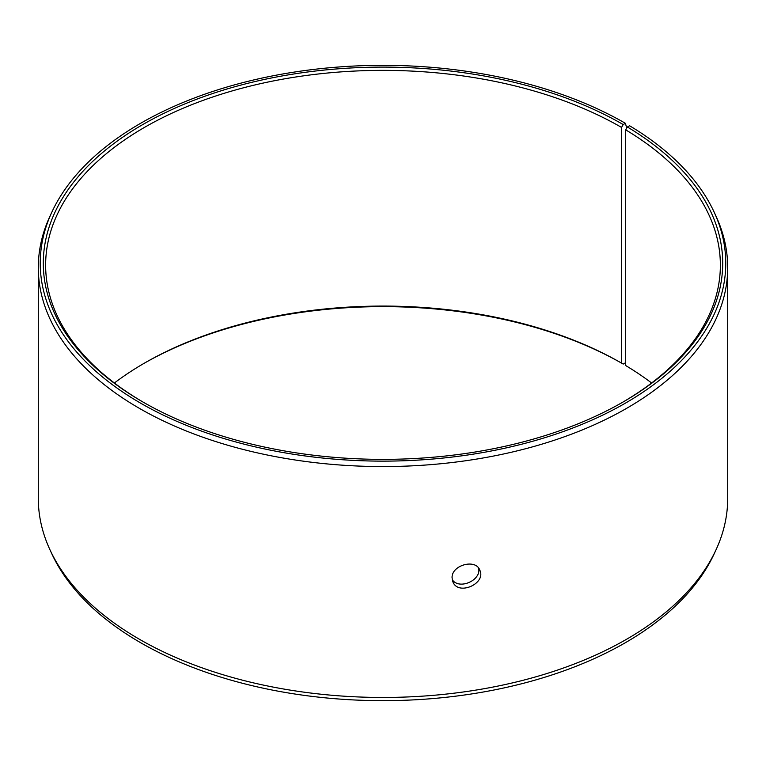<?xml version="1.0" encoding="UTF-8"?>
<svg xmlns="http://www.w3.org/2000/svg" width="766" height="766" viewBox="0 0 766 766"><rect width="100%" height="100%" fill="white"/><g stroke="black" fill="none" stroke-linecap="round" stroke-linejoin="round"><path stroke-width="1.15" d="M626.741 128.056L625.382 123.297A342.775 197.906 180 0 0 294.029 72.119A342.775 197.906 180 0 0 51.772 212.306A342.775 197.906 180 0 0 383 461.132A342.775 197.906 180 0 0 714.228 212.306A342.775 197.906 180 0 0 629.575 125.758L627.373 126.993L625.678 129.847L625.678 365.545A337.366 194.775 180 0 1 651.607 383M114.393 383A337.366 194.775 180 0 1 144.439 363.122A337.366 194.775 180 0 1 621.552 363.122L623.218 364.08L625.382 362.825L625.678 361.705M143.615 363.601A339.711 196.134 180 0 1 623.218 364.08M714.228 212.306L716.086 216.328A344.7 199.007 180 0 1 727.7 267.545L727.7 498.455A344.7 199.007 180 0 1 716.086 549.672L714.228 553.694A342.775 197.906 180 0 1 383 700.67A342.775 197.906 180 0 1 51.772 553.694L49.914 549.672A344.7 199.007 180 0 1 38.3 498.455L38.3 267.545A344.7 199.007 180 0 1 49.914 216.328L51.772 212.306M716.086 549.672A344.7 199.007 180 0 1 383 697.462A344.7 199.007 180 0 1 49.914 549.672M727.7 267.545A344.7 199.007 180 0 1 383 466.561A344.7 199.007 180 0 1 38.3 267.545M627.373 126.993A339.711 196.134 180 0 1 623.218 401.92A339.711 196.134 180 0 1 142.782 401.92A339.711 196.134 180 0 1 142.792 124.552A339.711 196.134 180 0 1 623.218 124.552L621.552 127.424L621.552 363.122M625.382 123.297L623.218 124.552M625.678 129.847A337.366 194.775 180 0 1 720.366 265.151A337.366 194.775 180 0 1 622.385 402.399M143.615 402.399A337.366 194.775 180 0 1 45.634 265.151A337.366 194.775 180 0 1 253.9 85.198A337.366 194.775 180 0 1 621.552 127.424M452.218 579.603C459.093 590.28 481.527 580.255 478.645 568.19M452.084 577.976C451.241 565.155 475.715 558.385 479.794 570.124C486.554 583.5 458.106 596.216 452.859 581.758L452.084 577.976"/></g></svg>
